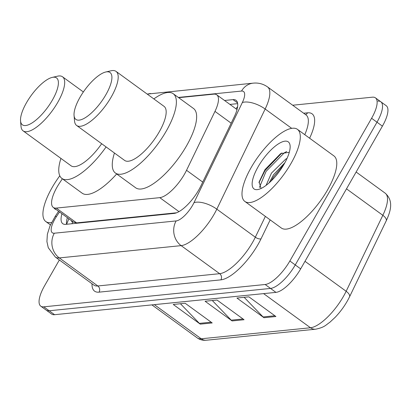 <?xml version="1.0" encoding="UTF-8"?>
<svg xmlns="http://www.w3.org/2000/svg" width="411" height="411" viewBox="0 0 411 411"><rect width="100%" height="100%" fill="white"/><g stroke="black" fill="none" stroke-linecap="round" stroke-linejoin="round"><path stroke-width="0.62" d="M62.364 178.775L59.503 183.101A26.772 9.376 -53.9 0 0 57.103 186.995A26.772 9.376 -53.9 0 0 53.291 207.427A26.772 9.376 -53.9 0 0 56.276 208.089L159.781 197.65A26.772 9.376 -53.9 0 0 186.532 170.288L214.974 111.386A26.772 9.376 -53.9 0 0 216.751 94.807A26.772 9.376 -53.9 0 0 213.761 94.145L178.677 97.684M53.291 207.427L73.564 222.192L76.59 222.88L176.566 212.795M61.953 213.741A26.772 9.376 -53.9 0 0 62.78 223.697A26.772 9.376 -53.9 0 0 65.765 224.36L174.059 213.432A26.772 9.376 -53.9 0 0 200.809 186.075L234.229 116.868A26.772 9.376 -53.9 0 0 236.006 100.284A26.772 9.376 -53.9 0 0 233.016 99.626L224.54 100.479M66.52 224.283A26.772 9.376 126.1 0 1 67.358 217.676M292.673 105.226L372.417 97.181A26.772 9.376 126.1 0 1 375.407 97.839A26.772 9.376 126.1 0 1 371.59 118.276L289.853 260.995A26.772 9.376 126.1 0 1 265.141 284.499L43.772 306.832A26.772 9.376 126.1 0 1 40.787 306.169A26.772 9.376 126.1 0 1 44.599 285.737L59.354 259.973M377.822 101.116A26.772 9.376 126.1 0 1 380.812 101.774L386.217 105.709A26.772 9.376 126.1 0 1 382.4 126.146L300.667 268.866A26.772 9.376 126.1 0 1 275.951 292.375L54.581 314.703L49.176 310.767A26.772 9.376 126.1 0 1 46.191 310.11A26.772 9.376 126.1 0 0 49.176 310.767L270.546 288.435L49.176 310.767L43.772 306.832M300.667 268.866L295.257 264.931A26.772 9.376 126.1 0 1 270.546 288.435A26.772 9.376 126.1 0 0 295.257 264.931L376.995 122.211L295.257 264.931L289.853 260.995M380.812 101.774A26.772 9.376 126.1 0 1 376.995 122.211A26.772 9.376 126.1 0 0 380.812 101.774L375.407 97.839M229.949 104.415L237.666 103.639M275.909 316.516L248.881 296.834L236.936 298.037L263.965 317.718L275.909 316.516M244.149 297.312L263.076 316.948A7.141 6.381 84.2 0 0 263.965 317.718M212.204 322.943L185.176 303.261L173.237 304.464L200.26 324.145L212.204 322.943M180.45 303.739L199.376 323.375A7.141 6.381 84.2 0 0 200.26 324.145M244.057 319.727L217.029 300.045L205.084 301.253L232.112 320.934L244.057 319.727M212.297 300.523L231.223 320.159A7.141 6.381 84.2 0 0 232.112 320.934M54.581 314.703A26.772 9.376 126.1 0 1 51.596 314.045L40.787 306.169M51.581 222.536A44.614 15.623 126.1 0 1 45.811 221.544A44.614 15.623 126.1 0 1 52.166 187.483A44.614 15.623 126.1 0 1 59.795 175.795M56.281 209.61A29.094 10.188 126.1 0 1 53.954 207.915M52.392 100.073A29.001 10.157 126.1 0 1 32.479 122.658A29.001 10.157 126.1 0 1 20.55 120.885A29.001 10.157 126.1 0 1 26.515 102.683A29.001 10.157 126.1 0 1 52.218 77.402A29.001 10.157 126.1 0 1 52.392 100.073M52.218 77.402L57.561 76.174A33.461 11.719 126.1 0 1 62.529 76.79A33.461 11.719 126.1 0 1 57.761 102.334A33.461 11.719 126.1 0 1 23.134 130.888A33.461 11.719 126.1 0 1 21.018 126.347L20.55 120.885M23.134 130.888L71.103 165.823A33.461 11.719 -53.9 0 0 101.666 143.711M106.095 146.938A49.079 17.19 126.1 0 1 61.912 178.446A49.079 17.19 126.1 0 1 60.941 158.42M116.673 173.961A49.079 17.19 126.1 0 1 82.179 193.206L61.912 178.446M105.904 94.674A29.001 10.157 126.1 0 1 85.991 117.258A29.001 10.157 126.1 0 1 74.062 115.486A29.001 10.157 126.1 0 1 80.022 97.284A29.001 10.157 126.1 0 1 105.73 72.002A29.001 10.157 126.1 0 1 105.904 94.674M105.73 72.002L111.068 70.774A33.461 11.719 126.1 0 1 116.041 71.391A33.461 11.719 126.1 0 1 111.273 96.934A33.461 11.719 126.1 0 1 76.641 125.489A33.461 11.719 126.1 0 1 74.53 120.947L74.062 115.486M76.641 125.489L124.615 160.424A33.461 11.719 -53.9 0 0 159.242 131.869A33.461 11.719 -53.9 0 0 164.01 106.326L116.041 71.391M153.848 98.923A49.079 17.19 126.1 0 1 173.206 93.703A49.079 17.19 126.1 0 1 166.214 131.166A49.079 17.19 126.1 0 1 115.424 173.046A49.079 17.19 126.1 0 1 114.453 153.026M173.206 93.703L193.473 108.463A49.079 17.19 126.1 0 1 186.481 145.926A49.079 17.19 126.1 0 1 135.692 187.806L115.424 173.046M291.055 163.388A44.614 15.623 126.1 0 1 244.879 201.462A44.614 15.623 126.1 0 1 251.239 167.405A44.614 15.623 126.1 0 1 297.41 129.326A44.614 15.623 126.1 0 1 291.055 163.388M297.41 129.326L333.896 155.897A44.614 15.623 126.1 0 1 327.536 189.954A44.614 15.623 126.1 0 1 281.365 228.033L244.879 201.462M284.89 162.715L273.613 174.654L269.102 182.9M287.032 158.405L285.732 159.129L271.471 173.093L266.097 185.371M289.293 152.275L280.615 153.642L265.003 169.584L259.12 181.945L261.047 188.49M258.165 166.707A29.094 10.188 126.1 0 1 278.139 144.045A29.094 10.188 126.1 0 1 290.109 145.823A29.094 10.188 126.1 0 1 284.129 164.087A29.094 10.188 126.1 0 1 258.339 189.45A29.094 10.188 126.1 0 1 258.165 166.707M283.821 164.616L273.562 176.884L270.952 181.184M281.895 152.928L264.977 170.637L258.951 182.761M279.917 170.647L275.724 176.057M286.693 151.505L284.217 152.887L266.051 171.418L259.423 187.457M71.365 220.594A8.924 3.124 -53.9 0 0 72.901 221.817A26.772 23.925 84.2 0 0 71.899 223.738M237.609 106.629A26.772 23.925 84.2 0 0 235.996 108.823M76.59 222.88L56.276 208.089M231.177 123.187L214.974 111.386M202.736 182.088L186.532 170.288M178.985 211.634L159.781 197.65M59.508 211.958L56.466 216.561A17.848 6.252 -53.9 0 0 54.863 219.155A17.848 6.252 -53.9 0 0 54.314 233.217L176.144 220.928A17.848 6.252 -53.9 0 0 192.62 205.259A17.848 6.252 -53.9 0 0 193.982 202.69L242.331 102.56A17.848 6.252 -53.9 0 0 241.524 91.062L178.333 97.438M304.772 134.69A35.695 12.5 -53.9 0 0 306.046 114.962L267.535 86.916A35.695 12.5 126.1 0 1 265.162 109.023L216.813 209.158A35.695 12.5 126.1 0 1 214.1 214.295A35.695 12.5 126.1 0 1 181.143 245.634L59.312 257.923A35.695 12.5 126.1 0 1 55.331 257.045L93.842 285.09A35.695 12.5 -53.9 0 0 97.823 285.969L219.654 273.68A35.695 12.5 -53.9 0 0 252.611 242.341A35.695 12.5 -53.9 0 0 255.323 237.204L265.378 216.386M270.176 219.885L261.031 238.817A40.155 14.061 126.1 0 1 220.907 279.855L99.077 292.149A4.459 3.987 84.2 0 0 97.823 285.969L59.312 257.923A17.848 15.952 -95.8 0 1 54.314 233.217M261.031 238.817A4.459 1.921 25.8 0 1 255.323 237.204L216.813 209.158A17.848 7.691 -154.2 0 0 193.982 202.69M99.077 292.149A40.155 14.061 126.1 0 1 92.013 283.76M303.652 113.22L307.572 112.825A40.155 14.061 126.1 0 1 309.611 138.214M265.141 284.499L275.951 292.375M371.59 118.276L382.4 126.146M176.144 220.928A17.848 15.952 -95.8 0 0 181.143 245.634L219.654 273.68A4.459 3.987 84.2 0 1 220.907 279.855M242.331 102.56A17.848 7.691 -154.2 0 1 265.162 109.023L291.671 128.33M305.537 114.592A4.459 3.987 84.2 0 0 307.572 112.825M241.524 91.062A17.848 15.952 -95.8 0 1 253.243 83.145L147.21 94.088M147.354 94.196A17.848 15.952 -95.8 0 1 150.508 93.513M56.466 216.561A17.848 2.153 -146.5 0 0 55.089 216.561L58.578 211.28M237.553 102.925L233.016 99.626M386.212 220.866L349.525 296.85A8.924 3.848 -154.2 0 0 346.149 291.281L382.836 215.302A35.695 12.5 -53.9 0 0 385.21 193.191C393.646 200.732 390.912 210.689 386.212 220.866A8.924 3.848 -154.2 0 0 382.836 215.302L346.499 188.839M349.525 296.85C345.862 304.289 341.089 311.106 335.196 317.297L329.879 322.239C325.594 325.188 324.572 327.336 315.633 329.206A8.924 7.973 -95.8 0 1 310.48 327.762A35.695 12.5 -53.9 0 0 346.149 291.281L304.993 261.314M154.346 304.638L201.231 338.782A8.924 7.973 84.2 0 0 206.384 340.226C202.936 340.56 199.89 339.784 197.244 337.904A35.695 12.5 -53.9 0 0 201.231 338.782L310.48 327.762L263.595 293.618M243.014 318.972L231.223 320.159M211.162 322.183L199.376 323.375M274.867 315.756L263.076 316.948M68.863 218.77L66.592 224.278M237.019 109.567L216.751 94.807M55.089 216.561L50.034 225.803L47.368 234.213L46.916 241.56L48.272 247.73L55.331 257.045M267.535 86.916C263.24 83.901 258.478 82.642 253.243 83.145M315.633 329.206L206.384 340.226M385.21 193.191L356.132 172.019M197.244 337.904L151.911 304.885M45.811 221.544L50.43 224.909M62.529 76.79L83.366 91.961"/></g></svg>
